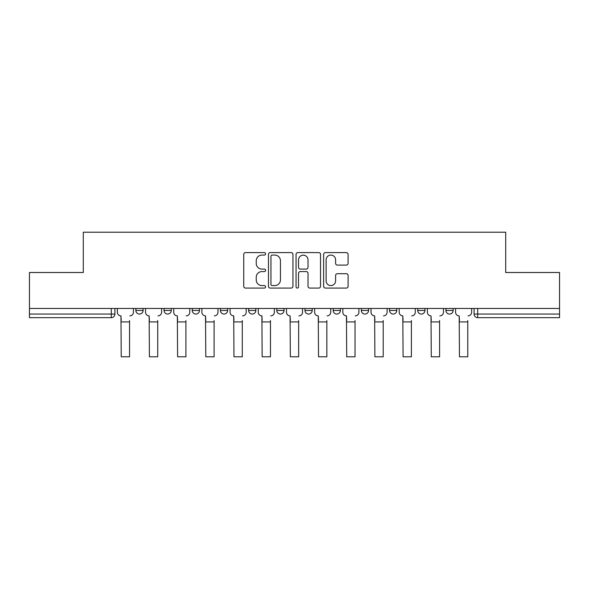 <?xml version="1.0" encoding="UTF-8"?>
<svg xmlns="http://www.w3.org/2000/svg" width="589" height="589" viewBox="0 0 589 589"><rect width="100%" height="100%" fill="white"/><g stroke="black" fill="none" stroke-linecap="round" stroke-linejoin="round"><path stroke-width="0.88" d="M265.595 253.844A1.244 1.244 0 0 0 264.351 252.6L245.51 252.6A1.774 1.774 0 0 0 243.736 254.374L243.736 286.298A1.774 1.774 0 0 0 245.51 288.073L264.351 288.073A1.244 1.244 0 0 0 265.595 286.828A1.244 1.244 0 0 0 264.351 285.584L261.914 285.584A5.676 5.676 0 0 1 256.237 279.915L256.237 277.25A5.676 5.676 0 0 1 261.914 271.573L264.351 271.573A1.244 1.244 0 0 0 265.595 270.336A1.244 1.244 0 0 0 264.351 269.092L261.914 269.092A5.676 5.676 0 0 1 256.237 263.416L256.237 260.758A5.676 5.676 0 0 1 261.914 255.081L264.351 255.081A1.244 1.244 0 0 0 265.595 253.844M445.902 308.459L445.902 310.447L453.132 310.447A3.615 3.615 0 0 1 449.517 314.055A3.615 3.615 0 0 1 445.902 310.447L445.902 308.459M389.535 308.459L389.535 310.447L396.765 310.447A3.615 3.615 0 0 1 393.15 314.055A3.615 3.615 0 0 1 389.535 310.447L389.535 308.459M361.351 308.459L361.351 310.447L368.574 310.447A3.615 3.615 0 0 1 364.966 314.055A3.615 3.615 0 0 1 361.351 310.447L361.351 308.459M333.168 308.459L333.168 310.447L340.39 310.447A3.615 3.615 0 0 1 336.775 314.055A3.615 3.615 0 0 1 333.168 310.447L333.168 308.459M304.977 308.459L304.977 310.447L312.207 310.447A3.615 3.615 0 0 1 308.592 314.055A3.615 3.615 0 0 1 304.977 310.447L304.977 308.459M276.793 308.459L276.793 310.447L284.023 310.447A3.615 3.615 0 0 1 280.408 314.055A3.615 3.615 0 0 1 276.793 310.447L276.793 308.459M248.61 310.447L248.61 308.459L248.61 310.447A3.615 3.615 0 0 0 252.225 314.055A3.615 3.615 0 0 1 248.61 310.447L255.832 310.447A3.615 3.615 0 0 1 252.225 314.055A3.615 3.615 0 0 0 255.832 310.447A3.615 3.615 0 0 1 252.225 314.055M220.426 310.447L220.426 308.459L220.426 310.447A3.615 3.615 0 0 0 224.034 314.055A3.615 3.615 0 0 1 220.426 310.447L227.648 310.447A3.615 3.615 0 0 1 224.034 314.055M192.235 310.447L192.235 308.459L192.235 310.447A3.615 3.615 0 0 0 195.85 314.055A3.615 3.615 0 0 1 192.235 310.447L199.465 310.447A3.615 3.615 0 0 1 195.85 314.055M346.332 265.102A1.774 1.774 0 0 0 348.099 263.327L348.099 254.374A1.774 1.774 0 0 0 346.332 252.6L325.4 252.6A1.774 1.774 0 0 0 323.626 254.374L323.626 286.298A1.774 1.774 0 0 0 325.4 288.073L346.332 288.073A1.774 1.774 0 0 0 348.099 286.298L348.099 275.475A1.774 1.774 0 0 0 346.332 273.701L337.372 273.701A1.774 1.774 0 0 0 335.597 275.475L335.597 280.843A4.741 4.741 0 0 1 330.856 285.584A4.741 4.741 0 0 1 326.115 280.843L326.115 259.83A4.741 4.741 0 0 1 330.856 255.081A4.741 4.741 0 0 1 335.597 259.83L335.597 263.327A1.774 1.774 0 0 0 337.372 265.102L346.332 265.102M29.45 308.459L29.45 272.501L83.292 272.501L83.292 232.213L505.708 232.213L505.708 272.501L559.55 272.501L559.55 308.459L29.45 308.459L29.45 314.055L114.907 314.055L114.907 308.459M292.947 254.374A1.774 1.774 0 0 0 291.172 252.6L270.248 252.6A1.774 1.774 0 0 0 268.474 254.374L268.474 286.298A1.774 1.774 0 0 0 270.248 288.073L291.172 288.073A1.774 1.774 0 0 0 292.947 286.298L292.947 254.374M297.828 252.6L318.752 252.6A1.774 1.774 0 0 1 320.526 254.374L320.526 286.298A1.774 1.774 0 0 1 318.752 288.073L309.799 288.073A1.774 1.774 0 0 1 308.025 286.298L308.025 273.348A1.774 1.774 0 0 0 306.251 271.573L300.309 271.573A1.774 1.774 0 0 0 298.535 273.348L298.535 286.828A1.244 1.244 0 0 1 297.29 288.073A1.244 1.244 0 0 1 296.053 286.828L296.053 254.374A1.774 1.774 0 0 1 297.828 252.6M474.093 308.459L474.093 314.055L559.55 314.055L559.55 317.67L477.701 317.67A3.615 3.615 0 0 1 474.093 314.055M559.55 308.459L559.55 314.055M111.299 308.459L111.299 317.67A3.615 3.615 0 0 0 114.907 314.055A3.615 3.615 0 0 1 111.299 317.67L29.45 317.67L29.45 314.055M453.132 308.459L453.132 310.447M424.949 308.459L424.949 310.447A3.615 3.615 0 0 1 421.334 314.055A3.615 3.615 0 0 1 417.719 310.447L424.949 310.447M417.719 308.459L417.719 310.447M396.765 308.459L396.765 310.447M368.574 308.459L368.574 310.447M340.39 308.459L340.39 310.447L340.39 308.459M312.207 308.459L312.207 310.447A3.615 3.615 0 0 1 308.592 314.055A3.615 3.615 0 0 0 312.207 310.447M284.023 308.459L284.023 310.447A3.615 3.615 0 0 1 280.408 314.055A3.615 3.615 0 0 0 284.023 310.447L284.023 308.459M255.832 308.459L255.832 310.447M227.648 308.459L227.648 310.447L227.648 308.459M199.465 308.459L199.465 310.447L199.465 308.459M164.051 308.459L164.051 310.447L171.281 310.447L171.281 308.459L171.281 310.447A3.615 3.615 0 0 1 167.666 314.055A3.615 3.615 0 0 1 164.051 310.447A3.615 3.615 0 0 0 167.666 314.055A3.615 3.615 0 0 0 171.281 310.447A3.615 3.615 0 0 1 167.666 314.055M135.868 308.459L135.868 310.447L143.098 310.447L143.098 308.459L143.098 310.447A3.615 3.615 0 0 1 139.483 314.055A3.615 3.615 0 0 1 135.868 310.447A3.615 3.615 0 0 0 139.483 314.055A3.615 3.615 0 0 0 143.098 310.447A3.615 3.615 0 0 1 139.483 314.055M272.199 255.081A1.244 1.244 0 0 0 270.955 256.325L270.955 284.347A1.244 1.244 0 0 0 272.199 285.584L274.768 285.584A5.676 5.676 0 0 0 280.445 279.915L280.445 260.758A5.676 5.676 0 0 0 274.768 255.081L272.199 255.081M308.025 259.918A4.741 4.741 0 0 0 303.276 255.17A4.741 4.741 0 0 0 298.535 259.918L298.535 267.318A1.774 1.774 0 0 0 300.309 269.092L306.251 269.092A1.774 1.774 0 0 0 308.025 267.318L308.025 259.918M117.351 312.251L117.351 308.459L117.351 312.251A3.615 3.615 0 0 0 120.959 315.866L121.231 320.563M120.959 315.866L121.231 356.787L129.543 356.787L129.543 320.563M133.431 312.251L133.431 308.459L133.431 312.251A3.615 3.615 0 0 1 129.816 315.866M145.535 312.251L145.535 308.459L145.535 312.251A3.615 3.615 0 0 0 149.15 315.866L149.415 320.563M149.15 315.866L149.415 356.787L157.727 356.787L157.727 320.563M161.614 312.251L161.614 308.459L161.614 312.251A3.615 3.615 0 0 1 157.999 315.866M173.718 312.251L173.718 308.459L173.718 312.251A3.615 3.615 0 0 0 177.333 315.866L177.606 320.563M177.333 315.866L177.606 356.787L185.918 356.787L185.918 320.563M189.798 312.251L189.798 308.459L189.798 312.251A3.615 3.615 0 0 1 186.183 315.866M201.902 312.251L201.902 308.459L201.902 312.251A3.615 3.615 0 0 0 205.517 315.866L205.789 320.563M205.517 315.866L205.789 356.787L214.101 356.787L214.101 320.563M217.982 312.251L217.982 308.459L217.982 312.251A3.615 3.615 0 0 1 214.374 315.866M230.093 312.251L230.093 308.459L230.093 312.251A3.615 3.615 0 0 0 233.7 315.866L233.973 320.563M233.7 315.866L233.973 356.787L242.285 356.787L242.285 320.563M246.173 312.251L246.173 308.459L246.173 312.251A3.615 3.615 0 0 1 242.558 315.866M258.276 312.251L258.276 308.459L258.276 312.251A3.615 3.615 0 0 0 261.891 315.866L262.157 320.563M261.891 315.866L262.157 356.787L270.469 356.787L270.469 320.563M274.356 312.251L274.356 308.459L274.356 312.251A3.615 3.615 0 0 1 270.741 315.866M286.46 312.251L286.46 308.459L286.46 312.251A3.615 3.615 0 0 0 290.075 315.866L290.348 320.563M290.075 315.866L290.348 356.787L298.652 356.787L298.652 320.563M302.54 312.251L302.54 308.459L302.54 312.251A3.615 3.615 0 0 1 298.925 315.866M314.644 312.251L314.644 308.459L314.644 312.251A3.615 3.615 0 0 0 318.259 315.866L318.531 320.563M318.259 315.866L318.531 356.787L326.843 356.787L326.843 320.563M330.724 312.251L330.724 308.459L330.724 312.251A3.615 3.615 0 0 1 327.109 315.866M342.827 312.251L342.827 308.459L342.827 312.251A3.615 3.615 0 0 0 346.442 315.866L346.715 320.563M346.442 315.866L346.715 356.787L355.027 356.787L355.027 320.563M358.907 312.251L358.907 308.459L358.907 312.251A3.615 3.615 0 0 1 355.3 315.866M371.018 312.251L371.018 308.459L371.018 312.251A3.615 3.615 0 0 0 374.626 315.866L374.898 320.563M374.626 315.866L374.898 356.787L383.211 356.787L383.211 320.563M387.098 312.251L387.098 308.459L387.098 312.251A3.615 3.615 0 0 1 383.483 315.866M399.202 312.251L399.202 308.459L399.202 312.251A3.615 3.615 0 0 0 402.817 315.866L403.082 320.563M402.817 315.866L403.082 356.787L411.394 356.787L411.394 320.563M415.282 312.251L415.282 308.459L415.282 312.251A3.615 3.615 0 0 1 411.667 315.866M427.386 312.251L427.386 308.459L427.386 312.251A3.615 3.615 0 0 0 431.001 315.866L431.273 320.563M431.001 315.866L431.273 356.787L439.585 356.787L439.585 320.563M443.465 312.251L443.465 308.459L443.465 312.251A3.615 3.615 0 0 1 439.85 315.866M455.569 312.251L455.569 308.459L455.569 312.251A3.615 3.615 0 0 0 459.184 315.866L459.457 320.563M459.184 315.866L459.457 356.787L467.769 356.787L467.769 320.563M471.649 312.251L471.649 308.459L471.649 312.251A3.615 3.615 0 0 1 468.041 315.866M477.701 308.459L477.701 317.67M129.543 321.918L121.231 321.918M157.727 321.918L149.415 321.918M185.918 321.918L177.606 321.918M214.101 321.918L205.789 321.918M242.285 321.918L233.973 321.918M270.469 321.918L262.157 321.918M298.652 321.918L290.348 321.918M326.843 321.918L318.531 321.918M355.027 321.918L346.715 321.918M383.211 321.918L374.898 321.918M411.394 321.918L403.082 321.918M439.585 321.918L431.273 321.918M467.769 321.918L459.457 321.918"/></g></svg>
